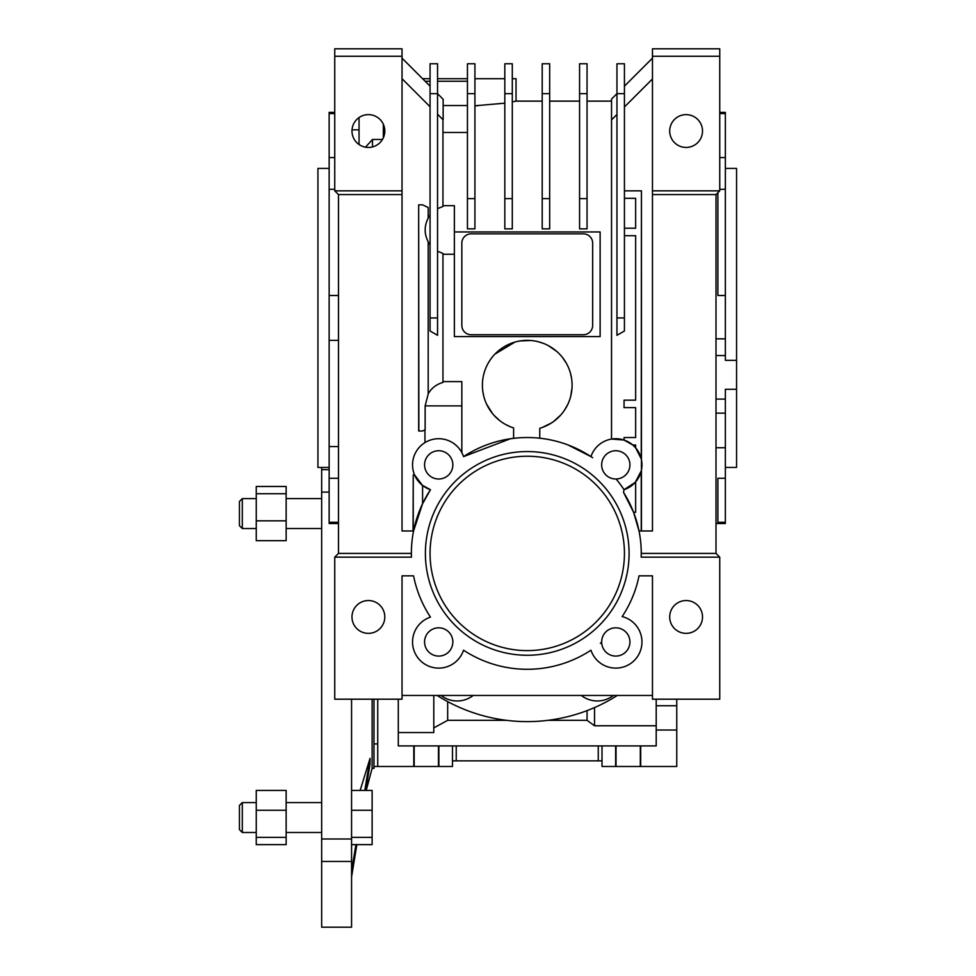 <?xml version="1.0" encoding="UTF-8"?>
<svg xmlns="http://www.w3.org/2000/svg" width="976" height="976" viewBox="0 0 976 976"><rect width="100%" height="100%" fill="white"/><g stroke="black" fill="none" stroke-linecap="round" stroke-linejoin="round"><path stroke-width="1.46" d="M652.468 56.279L719.751 56.279L719.751 48.8L652.468 48.8L652.468 530.981L639.024 530.981L633.583 512.29L623.505 492.331A114.009 114.009 0 0 1 641.195 557.15L719.751 557.15L719.751 699.194L652.468 699.194L652.468 575.84L639.024 575.84A114.009 114.009 0 0 1 622.151 616.576A26.169 26.169 0 0 1 634.973 659.752A26.169 26.169 0 0 1 590.956 650.199A115.876 115.876 0 0 1 463.539 650.199A26.169 26.169 0 0 1 420.205 660.459A26.169 26.169 0 0 1 430.465 617.125A115.876 115.876 0 0 1 413.568 575.84L402.027 575.84L402.027 699.194L334.744 699.194L334.744 557.15L411.433 557.15L411.372 553.416L338.489 553.416L334.744 557.15M623.505 492.331L624.03 489.708A26.169 26.169 0 0 0 634.29 446.374A26.169 26.169 0 0 0 590.956 456.622A115.876 115.876 0 0 0 463.539 456.622A26.169 26.169 0 0 0 420.205 446.374A26.169 26.169 0 0 0 430.465 489.708A115.876 115.876 0 0 0 411.433 557.15M452.84 464.869A14.128 14.128 0 0 0 431.636 452.632A14.128 14.128 0 0 0 431.636 477.105A14.128 14.128 0 0 0 452.84 464.869M629.923 641.952A14.128 14.128 0 0 0 608.731 629.715A14.128 14.128 0 0 0 608.731 654.188A14.128 14.128 0 0 0 629.923 641.952M384.8 616.954A16.409 16.409 0 0 0 360.181 602.741A16.409 16.409 0 0 0 360.181 631.167A16.409 16.409 0 0 0 384.8 616.954M527.247 451.559A101.858 101.858 0 0 0 439.041 604.339A101.858 101.858 0 0 0 615.453 604.339A101.858 101.858 0 0 0 527.247 451.559M702.513 616.954A16.409 16.409 0 0 0 677.905 602.741A16.409 16.409 0 0 0 677.905 631.167A16.409 16.409 0 0 0 702.513 616.954M629.923 464.869A14.128 14.128 0 0 0 608.731 452.632A14.128 14.128 0 0 0 608.731 477.105A14.128 14.128 0 0 0 629.923 464.869M452.84 641.952A14.128 14.128 0 0 0 431.636 629.715A14.128 14.128 0 0 0 431.636 654.188A14.128 14.128 0 0 0 452.84 641.952M641.195 557.15L641.256 553.416L716.006 553.416L719.751 557.15M616.063 478.996A115.876 115.876 0 0 1 624.03 489.708L635.217 482.388L641.256 470.896L641.256 530.981M641.439 530.981L641.439 190.845L641.256 458.842L635.644 447.825L635.644 445.019L632.826 445.019L624.054 440.042L611.537 439.054L611.537 119.877L616.954 114.46M635.827 448.045L632.826 445.019L635.644 445.019M567.971 444.934L590.956 456.622L591.2 455.926M511.863 438.566L513.608 438.346L513.608 427.939A44.859 44.859 0 0 1 491.148 358.595A44.859 44.859 0 0 1 564.03 359.546A44.859 44.859 0 0 1 539.765 428.281L539.765 438.212L541.424 438.407M463.539 456.622L510.314 438.785M413.238 530.981L413.238 474.922L414.544 474.922L422.584 485.487L422.584 503.689L413.568 530.981A115.876 115.876 0 0 0 411.372 553.416M422.401 485.328L430.465 489.708L422.401 504.08M442.958 381.604L461.831 381.604L461.831 452.644L462.648 454.328M527.247 456.231A97.185 97.185 0 0 0 443.08 602.009A97.185 97.185 0 0 0 611.415 602.009A97.185 97.185 0 0 0 527.247 456.231M652.468 695.449L402.027 695.449M652.468 194.578L716.006 194.578L716.006 553.416M635.644 482.388L635.644 512.29L633.583 512.29L635.644 512.29M635.644 228.213L624.433 228.213L635.644 228.213L635.644 198.311L624.433 198.311L635.644 198.311M635.644 235.692L624.433 235.692L635.644 235.692L635.644 400.16L624.054 400.16L635.644 400.16M624.054 407.639L635.644 407.639L624.054 407.639L624.054 400.16M635.644 437.541L624.054 437.541L635.644 437.541L635.644 407.639M624.054 437.541L624.054 440.042M624.433 190.845L641.256 190.845M624.433 330.986L616.954 335.305L616.954 317.932L624.433 317.932L624.433 330.986M624.433 317.932L624.433 63.757L616.954 63.757L616.954 93.635L611.537 99.076L611.537 119.877M474.922 228.848L467.443 228.848L467.443 198.616L474.922 198.616L474.922 228.848M442.958 132.468L467.443 132.468M542.278 427.476L551.403 422.998M553.465 421.608L560.822 414.959M564.445 410.262L567.934 404.101M568.288 403.308L569.435 400.453M570.692 396.39L572.021 387.887M572.107 385.166L572.07 383.47M571.57 378.346L570.46 373.198M569.459 370.038L568.496 367.586M566.458 363.426L562.518 357.497M561.773 356.582L560.651 355.276M556.832 351.494L548.39 345.65M543.51 343.406L538.471 341.783M538.264 341.734L535.824 341.185M530.59 340.478L520.049 340.941M514.889 342.088L494.942 354.093M489.854 360.425L487.927 363.621M487.658 364.133L486.182 367.147M484.596 371.319L483.535 375.138M483.181 376.821L482.815 379.091M482.437 387.252L482.766 391.022M482.9 391.901L483.779 396.256M484.987 400.258L486.17 403.234M486.524 404.015L492.673 413.775M494.002 415.325L499.822 420.705M505.519 424.45L510.973 427.012M475.971 105.762L477.984 105.713M542.205 101.126L516.036 101.126L512.29 101.87M504.824 103.175L474.922 105.786M587.052 93.635L587.052 228.848L579.573 228.848L579.573 63.757L587.052 63.757L587.052 93.635L579.573 93.635M512.29 93.635L512.29 228.848L504.824 228.848L504.824 63.757L512.29 63.757L512.29 93.635L504.824 93.635M549.671 228.848L542.205 228.848L542.205 198.616L549.671 198.616L549.671 228.848M418.85 431.002L418.667 204.85L418.667 431.002L422.584 431.002L425.133 429.794L425.133 405.894L461.831 405.894M424.95 429.879L424.95 442.616M413.055 530.981L413.238 474.922M430.062 215.037L428.196 217.819M338.489 553.416L338.489 194.578L402.027 194.578L402.027 530.981L413.568 530.981M581.257 695.449A26.169 26.169 0 0 0 613.404 695.449M719.751 56.279L719.751 190.845L716.006 194.578M702.513 131.028A16.409 16.409 0 0 1 677.905 145.241A16.409 16.409 0 0 1 677.905 116.827A16.409 16.409 0 0 1 702.513 131.028M652.468 190.845L719.751 190.845M624.433 106.982L652.468 78.946M624.433 93.635L616.954 93.635L616.954 317.932M442.958 205.655L454.365 205.655L454.365 336.61L600.13 336.61L600.13 231.959L454.365 231.959M442.958 254.248L454.365 254.248M516.036 101.138L516.036 78.702L512.29 78.702M504.824 78.702L474.922 78.702M467.443 78.702L437.541 78.702M542.205 93.635L549.671 93.635L549.671 63.757L542.205 63.757L542.205 198.616M549.671 93.635L549.671 198.616M418.85 204.85L422.584 204.85L428.196 207.51L428.196 218.148C424.157 226.017 424.157 233.886 428.196 241.755L428.196 394.097L425.133 405.894M430.062 317.932L430.062 330.986L437.541 335.305L437.541 317.932L430.062 317.932L430.062 93.635L437.541 93.635L437.541 317.932M437.541 114.216L443.141 119.816L443.141 99.259L437.541 93.659L437.541 63.757L430.062 63.757L430.062 93.635M402.027 78.702L430.062 106.738M402.027 56.279L334.744 56.279L334.744 48.8L402.027 48.8L402.027 194.578M428.196 242.085L430.062 244.866M402.027 190.845L334.744 190.845L338.489 194.578M441.091 695.449A26.169 26.169 0 0 0 473.238 695.449M652.468 58.145L624.433 86.181M467.443 93.635L474.922 93.635L474.922 63.757L467.443 63.757L467.443 198.616M442.958 119.633L442.958 206.485L437.541 208.669M437.541 251.247L442.958 253.431L442.958 382.433C436.54 384.263 431.624 388.033 428.196 393.767M430.062 86.181L402.027 58.145M430.062 78.702L422.584 78.702M474.922 93.635L474.922 198.616M587.052 198.616L579.573 198.616M334.744 56.279L334.744 190.845M384.8 131.028A16.409 16.409 0 0 0 360.181 116.827A16.409 16.409 0 0 0 360.181 145.241A16.409 16.409 0 0 0 384.8 131.028M725.351 168.409L736.563 168.409L736.563 360.351L725.351 360.351L725.351 295.496L717.885 295.496L717.885 192.711M725.351 295.496L725.351 189.283L719.751 189.283M725.351 189.283L725.351 157.563L719.751 157.563M725.351 157.563L725.351 113.57L719.751 113.57M725.351 113.57L725.351 112.35L719.751 112.35M716.006 523.514L725.351 523.514L725.351 522.282L717.885 522.282L717.885 478.289L725.351 478.289L725.351 447.74L716.006 447.74M725.351 338.855L716.006 338.855M592.664 325.398L592.664 243.17A9.345 9.345 0 0 0 583.319 233.825L471.176 233.825A9.345 9.345 0 0 0 461.831 243.17L461.831 325.398A9.345 9.345 0 0 0 471.176 334.744L583.319 334.744A9.345 9.345 0 0 0 592.664 325.398M716.006 413.141L725.351 413.141L725.351 389.314L736.563 389.314L736.563 467.443L725.351 467.443M725.351 413.141L725.351 447.74M725.351 522.282L725.351 478.289M372.503 146.925L372.503 139.47L365.475 147.181M382.458 139.47L372.503 139.47M334.744 157.563L329.144 157.563L329.144 189.283L334.744 189.283M338.489 295.496L329.144 295.496L329.144 189.283M329.144 295.496L329.144 340.356L338.489 340.356M338.489 446.569L329.144 446.569L329.144 340.356M329.144 446.569L329.144 478.289L338.489 478.289M716.006 355.557L725.351 355.557M716.006 399.099L725.351 399.099M736.563 360.351L736.563 389.314M383.336 124.269L383.336 137.799M359.046 117.547L359.046 144.521M334.744 113.57L329.144 113.57L329.144 157.563M334.744 112.35L329.144 112.35L329.144 113.57M338.489 522.282L329.144 522.282L329.144 523.514L338.489 523.514M329.144 522.282L329.144 478.289M329.144 168.409L317.932 168.409L317.932 467.443L329.144 467.443M512.29 198.616L504.824 198.616M600.338 643.33A115.876 115.876 0 0 0 601.667 642.232M592.615 457.732A115.876 115.876 0 0 0 590.956 456.622M437.15 695.449A168.201 168.201 0 0 0 617.344 695.449M676.758 699.194L676.758 766.477L602.009 766.477L602.009 760.865L452.486 760.865L452.486 766.477L438.468 766.477L438.468 745.908L398.293 745.908L398.293 732.537L433.795 732.537L433.795 695.449M656.201 699.194L656.201 705.733L676.758 705.733M656.201 705.733L656.201 730.024L676.758 730.024M640.707 766.477L640.707 745.908L656.201 745.908L656.201 730.024M640.707 745.908L438.468 745.908M640.317 766.477L640.317 745.908M616.027 766.477L616.027 745.908M615.636 766.477L615.636 745.908M602.009 745.908L602.009 760.865M656.201 725.766L594.53 725.766L594.53 707.576M433.795 727.901L447.667 720.325L506.471 720.325M548.024 720.325L587.052 720.325L594.53 725.766M398.293 745.908L398.293 699.194M438.468 766.477L413.787 766.477L413.787 745.908M413.787 766.477L377.736 766.477L377.736 699.194M414.178 766.477L414.178 745.908M438.871 745.908L438.871 766.477M452.486 760.865L452.486 745.908M456.231 760.865L456.231 745.908M598.264 760.865L598.264 745.908M587.052 720.325L587.052 710.626M447.667 701.598L447.667 720.325M377.736 743.919L373.991 743.919M373.991 766.477L377.736 766.477M372.124 699.194L372.124 768.344L366.207 790.426M373.991 699.194L373.991 768.344L372.124 768.344M329.144 492.111L321.665 492.111L321.665 838.994L351.567 838.994L351.567 699.194M351.567 788.218L351.592 790.426M360.132 790.426L370.05 758.34L370.05 763.94L365.719 790.426M256.249 498.626L242.304 498.626L242.304 528.528L256.249 528.528M242.304 498.626L239.437 501.493L239.437 525.661L242.304 528.528M256.249 802.577L242.304 802.577L242.304 832.479L256.249 832.479M242.304 802.577L239.437 805.444L239.437 829.612L242.304 832.479M256.249 810.263L256.249 844.63L286.151 844.63L286.151 790.426L256.249 790.426L256.249 810.263L286.151 810.263M286.151 837.359L256.249 837.359M256.249 486.475L256.249 540.667L286.151 540.667L286.151 486.475L256.249 486.475M286.151 493.734L256.249 493.734M286.151 520.83L256.249 520.83M351.567 790.426L372.124 790.426L372.124 810.263L351.567 810.263M372.124 810.263L372.124 844.63L351.567 844.63M372.124 837.359L351.567 837.359M351.567 861.454L321.665 861.454L321.665 927.2L351.567 927.2L351.567 838.994M356.85 844.63L351.567 876.924L356.85 844.63M351.567 871.324L355.935 844.63M364.804 790.426L370.05 758.34M321.665 861.454L321.665 838.994M321.665 492.111L321.665 469.639L329.144 469.639M321.665 467.443L321.665 469.639M443.141 105.542L467.443 105.542M611.537 101.126L587.052 101.126M579.573 101.126L549.671 101.126M467.443 81.252L437.541 81.252M430.062 81.252L425.133 81.252M359.046 129.845L352.019 129.845M321.665 498.626L286.151 498.626M321.665 528.528L286.151 528.528M321.665 802.577L286.151 802.577M321.665 832.479L286.151 832.479"/></g></svg>
